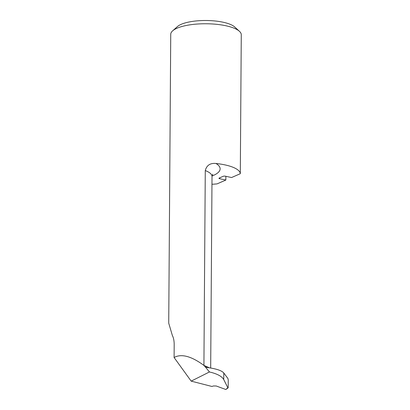 <?xml version="1.0" encoding="UTF-8"?>
<svg xmlns="http://www.w3.org/2000/svg" width="410" height="410" viewBox="0 0 410 410"><rect width="100%" height="100%" fill="white"/><g stroke="black" fill="none" stroke-linecap="round" stroke-linejoin="round"><path stroke-width="0.61" d="M212.047 175.998A38.566 11.787 -179.6 0 0 215.993 163.482A35.27 10.783 0.4 0 1 240.306 173.707L231.558 177.54L225.331 176.192A1.512 0.461 -179.6 0 0 223.23 176.295L219.232 178.048A1.512 0.461 -179.6 0 0 218.966 178.304A1.512 0.461 -179.6 0 0 219.622 178.693L225.848 180.041L217.1 183.875A35.27 10.783 0.4 0 1 211.965 184.28M240.306 173.707L241.275 34.584A35.27 10.783 0.4 0 0 239.44 31.309A35.27 10.783 0.4 0 0 206.086 23.759A35.27 10.783 0.4 0 0 172.63 30.842A35.27 10.783 0.4 0 0 170.739 34.291L168.725 323.141L172.374 335.523C173.543 337.722 174.147 340.679 174.188 344.4L174.096 357.505L191.173 381.131L211.924 386.461L213.441 385.964L216.219 385.994L225.813 389.5L228.088 387.916M225.848 180.041L225.874 176.305M209.331 367.796L203.924 365.402C191.28 356.136 181.338 353.502 174.096 357.505M203.919 365.289L205.277 170.56A30.504 9.322 0.4 0 1 212.016 176.469L210.678 368.011M215.993 163.482C210.248 162.924 206.676 165.281 205.277 170.56M209.464 371.962L205.287 366.909L207.363 367.519C216.234 368.733 221.707 370.558 223.788 372.987L227.909 378.476L228.247 379.916L228.191 387.424L227.842 387.722L223.742 379.573C221.918 376.308 217.156 373.771 209.464 371.962L191.173 381.131M239.44 31.309L234.694 26.973A30.232 9.24 -179.6 0 0 206.107 20.5A30.232 9.24 -179.6 0 0 177.433 26.573L172.63 30.842M228.191 387.424L225.813 389.5M203.924 365.402L205.287 366.909M219.622 178.693L219.627 177.873M223.788 372.987L223.742 379.573M212.723 174.209L212.016 176.469"/></g></svg>
